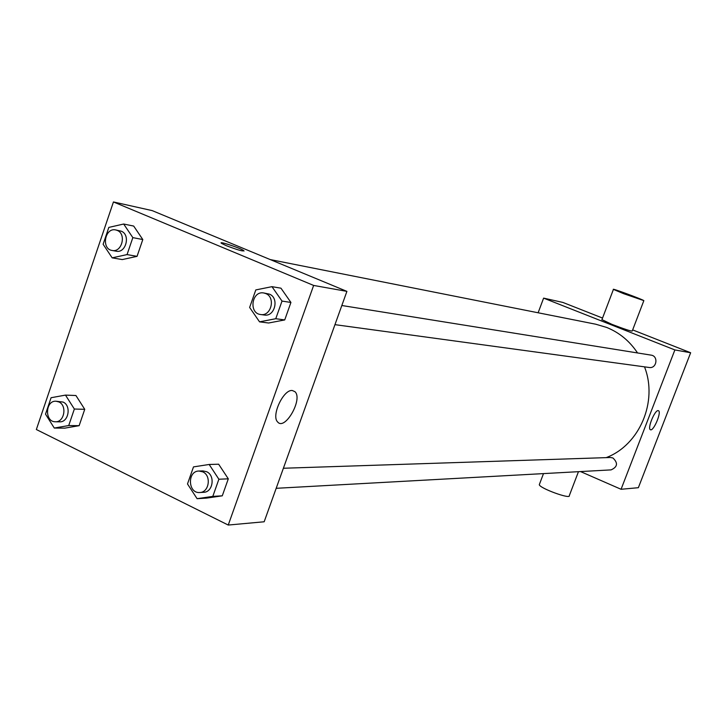 <?xml version="1.0" encoding="UTF-8"?>
<svg xmlns="http://www.w3.org/2000/svg" width="727" height="727" viewBox="0 0 727 727"><rect width="100%" height="100%" fill="white"/><g stroke="black" fill="none" stroke-linecap="round" stroke-linejoin="round"><path stroke-width="1.09" d="M538.125 312.774L543.614 298.125L562.88 302.432L602.547 318.053M632.654 329.904L690.65 352.749L638.361 487.699L621.067 489.28L580.537 471.569M637.543 352.949C629.673 341.09 619.377 332.575 606.636 327.432L595.74 324.215L270.235 259.575M606.2 457.628C639.56 445.069 658.18 401.486 644.504 366.844M543.614 298.125L674.874 349.932L621.067 489.28M276.187 488.308L611.071 469.887C617.596 466.97 618.204 462.99 612.906 457.955L610.462 457.492L283.385 468.252M341.826 305.504L651.092 355.13C658.68 356.03 656.735 368.834 649.211 367.489L334.956 324.651M674.874 349.932L690.65 352.749M658.162 410.628L658.508 410.728C661.861 412.109 653.291 432.002 650.347 429.684C647.212 428.448 654.809 409.919 658.162 410.628M643.813 300.724L632.236 331.012C631.091 331.321 624.339 329.104 611.97 324.369L601.938 319.653M623.648 293.681L613.424 289.401C610.853 287.719 642.732 299.479 643.849 300.624L623.648 293.681M539.498 484.146L539.298 484.664C539.461 488.19 570.922 499.685 569.305 495.623L578.456 471.687M152.197 210.612L346.906 291.373L264.165 521.777L228.242 525.048L36.35 429.521L113.448 201.952L152.197 210.612M209.167 464.471L218.654 464.217L228.305 478.829L222.271 495.823L206.668 498.095L197.09 498.686L187.493 483.955L193.5 466.898L209.167 464.471L218.882 479.229L212.802 496.396L197.09 498.686M123.672 224.025L133.695 226.07L142.801 239.547L137.058 256.349L122.272 259.575L112.167 257.849L103.116 244.263L108.832 227.406L123.672 224.025L132.841 237.62L127.052 254.586L112.167 257.849M113.448 201.952L313.637 285.438L228.242 525.048M65.485 395.106L75.926 395.515L84.741 409.31L79.143 425.677L64.794 428.148L54.28 428.049L45.51 414.145L51.081 397.724L65.485 395.106L74.354 409.028L68.72 425.549L54.28 428.049M271.971 286.665L280.958 288.183L290.927 302.45L284.73 319.925L268.636 323.006L259.548 321.843L249.634 307.448L255.804 289.928L271.971 286.665L282.012 301.078L275.76 318.717L259.548 321.843M313.637 285.438L346.906 291.373M292.327 390.517L294.944 391.689C303.232 398.923 284.92 431.093 277.641 421.96C270.989 415.862 283.503 389.118 292.327 390.517L294.944 391.689M226.306 245.671L221.762 243.49C216.628 240.328 239.519 247.671 243.509 250.452C243.845 251.76 238.111 250.161 226.306 245.671M221.181 242.909C221.044 241.655 240.273 248.161 243.509 250.452L244.054 251.024M260.648 314.527L264.319 315.027C274.879 317.054 279.513 297.825 269.335 294.117L263.765 292.972C251.742 290.536 248.452 313.373 260.648 314.527C271.244 316.554 275.887 297.252 265.682 293.535L263.765 292.972M280.958 288.183L290.927 302.45L284.73 319.925L268.636 323.006M282.012 301.078L290.927 302.45M275.76 318.717L284.73 319.925M199.743 492.506L203.615 492.297C213.011 492.324 215.474 475.431 206.613 471.714L202.851 470.905L198.98 471.032C187.093 470.914 187.893 493.651 199.743 492.506C209.167 492.542 211.648 475.576 202.76 471.841L198.98 471.032M218.654 464.217L228.305 478.829L222.271 495.823L206.668 498.095M218.882 479.229L228.305 478.829M212.802 496.396L222.271 495.823M112.103 250.47L116.193 251.197C125.989 253.505 130.76 234.639 121.236 231.186L115.738 229.941C104.852 227.297 101.017 248.997 112.103 250.47C121.936 252.787 126.716 233.849 117.165 230.377L115.738 229.941M133.695 226.07L142.801 239.547L137.058 256.349L122.272 259.575M132.841 237.62L142.801 239.547M127.052 254.586L137.058 256.349M55.397 421.769L59.65 421.833C68.592 422.505 71.564 405.602 63.113 402.076L56.015 401.222C45.156 400.377 44.492 422.078 55.397 421.769C64.367 422.442 67.347 405.475 58.869 401.94L56.015 401.222M75.926 395.515L84.741 409.31L79.143 425.677L64.794 428.148M74.354 409.028L84.741 409.31M68.72 425.549L79.143 425.677M601.874 319.825L613.424 289.401M543.496 473.604L539.298 484.664"/></g></svg>
